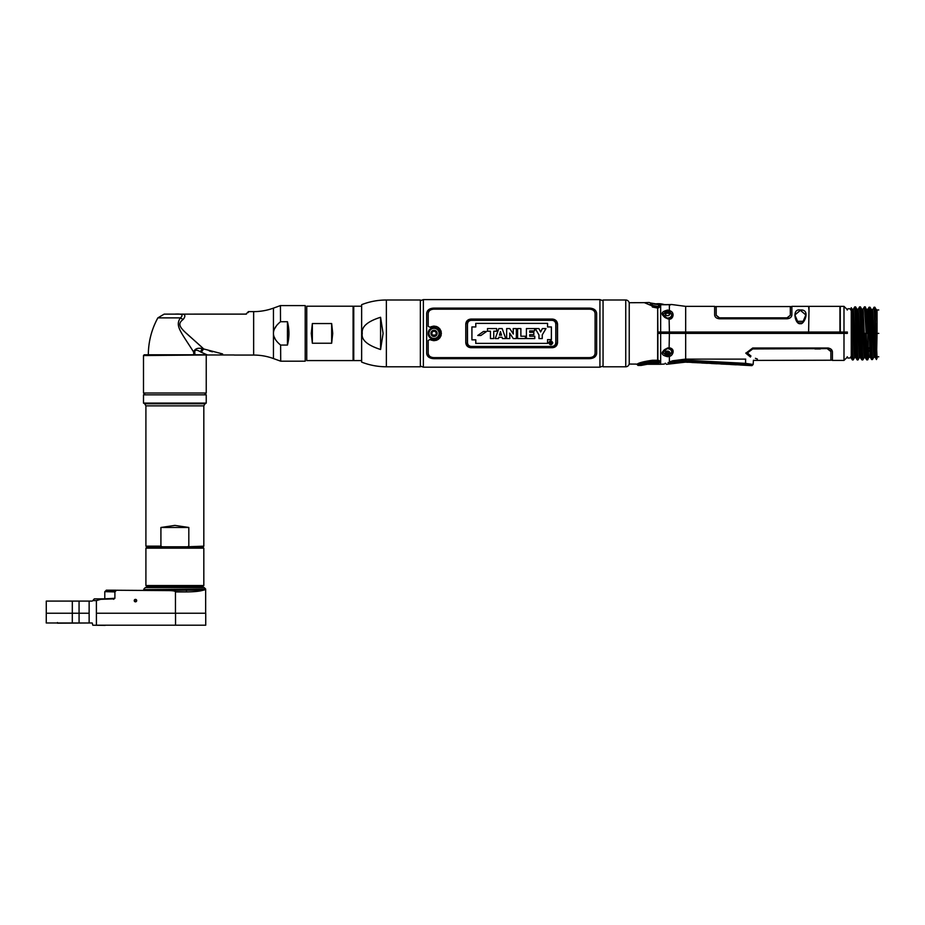<?xml version="1.0" encoding="UTF-8"?>
<svg xmlns="http://www.w3.org/2000/svg" width="925" height="925" viewBox="0 0 925 925"><rect width="100%" height="100%" fill="white"/><g stroke="black" fill="none" stroke-linecap="round" stroke-linejoin="round"><path stroke-width="1.39" d="M629.231 363.305A3.48 3.48 180 0 1 625.751 366.786L603.054 366.786L603.054 300.001L625.751 300.001A3.48 3.48 0 0 1 629.231 303.481M808.623 331.266C808.623 299.018 808.623 299.018 808.623 331.266L808.612 332.04L657.883 332.04L657.687 308.071L657.652 360.253M637.603 364.103L629.231 364.057L629.231 302.718L644.367 302.66L651.084 305.481M651.431 303.342L649.038 302.498L644.367 302.66M809.051 311.378L808.623 306.36L791.869 306.36L791.869 314.974C791.603 317.206 789.996 318.478 787.048 318.79L719.465 318.79C716.517 318.478 714.909 317.206 714.643 314.974L714.643 306.36L685.679 306.36L685.679 333.393L847.393 333.393M801.385 323.738L799.269 323.623C794.98 323.045 791.835 308.303 800.368 310.014C810.231 309.17 804.923 322.571 801.455 323.623L799.339 323.738M659.433 304.741L669.388 304.707A1.156 0.913 -89.7 0 0 669.041 304.614L671.643 304.51L669.388 304.707L669.388 310.522C676.013 312.511 672.197 320.235 669.388 318.94L667.723 318.847C660.196 314.824 660.196 311.898 667.723 310.06L669.388 310.522L668.937 311.656L669.596 311.979M660.658 306.441L658.045 307.1L658.045 308.106L660.623 306.337M650.402 304.949C642.944 301.862 642.944 301.862 650.402 304.949L650.865 305.111M667.723 318.847L662.705 314.049L667.538 311.228L668.937 311.656M663.468 314.234A4.822 3.7 0 0 0 662.924 315.124M670.139 312.28L672.359 315.575L669.307 318.709M672.348 315.887A4.822 3.7 0 0 0 671.608 314.234M649.489 302.591L649.038 302.498A1.156 1.156 130.8 0 1 649.812 302.787M685.679 306.36L671.643 304.51A1.156 1.156 -147.2 0 0 670.775 304.626M798.252 322.894L794.887 314.974L800.368 310.314L805.848 314.962L802.484 322.894M805.848 314.974C805.201 319.206 803.686 322.027 801.304 323.426L799.42 323.426C797.396 322.582 795.882 319.761 794.887 314.962L794.887 314.997M657.976 306.453L657.883 307.088L658.138 306.464L652.715 305.481L651.05 303.597L658.507 304.66C660.219 305.319 660.092 305.921 658.138 306.464L658.045 307.1M657.687 308.071L657.883 307.088L652.379 306.14L652.715 305.481L651.05 303.597L650.31 304.302L651.165 305.62L650.333 304.198M657.883 308.094L652.368 307.019L652.379 306.14L651.165 305.62A0.775 0.659 -29.4 0 1 651.905 304.949M840.293 307.551L840.293 306.36L843.993 306.36L843.993 332.04L840.305 332.04L840.293 331.266C840.293 299.018 840.293 299.018 840.293 331.266L840.258 308.013L840.166 331.196M847.393 332.04L843.993 332.04M851.254 309.505L851.254 310.349M851.254 311.459L851.254 315.009M851.254 317.24L851.254 318.258M851.254 312.928L851.937 333.393L853.289 333.393L852.122 309.216L851.254 307.724L851.254 333.393L871.246 333.393L870.46 333.393L871.119 353.084L871.662 359.547L872.448 359.547L873.847 357.177L872.448 359.547L871.246 333.393L875.293 333.393L874.079 307.227L872.691 309.609L873.94 333.393L875.293 333.393L876.495 359.547L875.096 357.177L873.847 357.177M878.75 356.807L877.05 356.807L877.05 358.414L876.067 333.393L875.293 333.393L878.75 333.393C878.75 303.215 878.75 303.215 878.75 333.393C878.75 363.56 878.75 363.56 878.75 333.393L877.05 333.393L876.495 359.547M852.156 309.285A0.775 0.775 90 0 0 853.417 309.181L854.781 306.846L857.186 359.941L855.798 357.559L854.538 357.559L855.833 357.593L854.631 333.393L856.77 333.393L855.556 306.846L853.417 309.181L854.631 333.393L853.289 333.393L854.503 357.593L855.833 357.593M856.978 309.285A0.775 0.775 90 0 0 858.25 309.181L859.603 306.846L862.019 359.941L859.996 357.212A0.775 0.775 90 0 1 860.597 357.501M865.592 308.522L866.806 310.499L867.766 333.393L866.413 333.393L865.557 308.198L865.291 306.846L864.424 306.846L867.847 359.756L866.841 359.929M857.186 359.941L857.972 359.941L859.36 357.559L857.972 359.941L856.77 333.393L858.122 333.393L856.955 309.216L855.556 306.846M862.019 359.941L864.193 357.559L862.805 359.941L860.389 306.846L859.603 306.846L858.25 309.181L859.452 333.393L865.638 333.393L866.783 359.848L866.783 343.742M861.776 309.216L863.071 309.181L861.776 309.216L860.389 306.846M870.043 307.227L871.431 309.609L872.726 309.574L871.396 309.574L872.599 333.393L871.246 333.393L870.043 307.227L869.072 307.227L867.858 309.297L869.072 307.227L869.35 308.488L870.46 333.393L869.107 333.393L870.321 357.212L868.98 357.212L867.662 359.513M877.05 322.27L876.218 309.574L877.05 309.944L877.05 333.393L876.067 333.393L874.865 307.227L874.079 307.227L872.726 309.574M876.218 309.574L874.865 307.227M839.946 332.04L839.946 306.36L809.051 306.36L808.612 332.04L839.946 332.04M867.847 335.706L869.188 335.706M657.999 333.393L657.976 332.04L669.168 332.04L669.157 333.393M808.612 332.04L808.589 333.393L809.051 332.04M843.681 333.393L843.692 332.04M847.08 332.04L847.08 333.393M671.689 315.425L672.29 315.575M791.869 306.753L790.32 306.557L790.32 315.263L787.048 317.842L719.465 317.842L716.193 315.263L716.193 306.557L714.643 306.753M716.193 315.263L719.465 318.177L787.048 318.177L790.32 315.263M669.388 361.941C662.786 364.739 662.786 364.739 669.388 361.941L672.753 360.762L669.388 361.941L669.388 356.264L667.723 356.726C660.219 354.969 660.219 352.032 667.723 347.927L669.388 347.835C676.059 348.887 672.382 356.437 669.388 356.264L668.937 355.119L669.607 354.807M658.346 360.253L660.658 361.444L658.346 361.132L657.883 360.253L657.883 333.393L685.679 333.393L685.679 359.12L672.753 360.762L685.506 360.195L691.507 361.525A1.156 1.122 3 0 0 691.946 361.629L692.004 360.53L691.507 361.525L692.004 360.53L701.659 361.039L701.115 362.889L691.9 362.496L691.946 361.629L697.751 361.941A1.156 1.122 3 0 0 698.202 361.872L701.162 362.033L701.659 361.039L711.313 361.548L710.816 362.542L707.845 362.38L707.463 361.351L707.359 363.305L701.555 362.993L701.601 362.137L707.405 362.45A1.156 1.122 3 0 0 707.845 362.38L707.463 361.351L707.405 362.45L701.601 362.137M745.862 352.98L750.464 356.587C763.322 360.785 763.322 360.785 750.464 356.587L750.464 357.027C763.322 361.155 763.322 361.155 750.464 357.027L745.851 353.234L752.719 347.997L827.586 347.997C830.534 348.309 832.142 349.581 832.419 351.801L832.419 360.415L843.993 360.415L843.993 333.393M685.679 359.12L745.723 359.12C756.43 360.542 756.43 360.542 745.723 359.12M753.436 360.241L753.147 364.496L751.933 365.641L740.162 365.017L740.266 363.074L739.757 364.068A1.156 1.122 3 0 0 740.208 364.172L751.898 365.629L740.208 364.172L740.266 363.074L739.757 364.068L736.797 363.907L736.751 364.751L736.404 362.866L740.266 363.074L739.722 364.913L736.751 364.751M827.829 347.997L828.673 348.101M830.5 348.806L831.853 350.089M755.413 358.31L757.402 359.073M667.538 355.269L662.705 352.737L667.538 348.158L668.937 348.043M662.924 351.662A4.822 3.7 180 0 0 663.468 352.552M667.723 356.726L667.538 355.558L668.937 355.119M670.139 354.495L672.359 351.199L669.307 348.078M851.254 333.393L852.364 359.941L851.254 358.056L851.254 333.393L851.937 333.393L853.151 359.941L852.364 359.941M853.185 359.906L854.538 357.559L853.185 359.906M859.36 357.559L859.996 357.212A0.775 0.775 90 0 0 859.325 357.593L858.122 333.393L859.452 333.393L860.666 357.593M867.985 335.706L867.962 336.284M867.997 358.946L867.847 359.756A2.81 2.81 90 0 1 867.812 359.733M867.766 333.393L868.425 351.373L869.766 351.338L871.119 353.084M868.748 336.284L868.76 335.706M872.599 333.393L873.801 357.212L875.143 357.212L873.94 333.393L872.599 333.393M868.309 348.748L869.65 348.748M869.199 336.284L867.87 336.284M750.973 356.056C765.229 361.143 765.229 361.143 750.973 356.056L747.4 352.968L752.719 348.945L827.586 348.609L830.87 351.234L830.696 350.425M747.4 352.841L752.719 348.945M827.586 348.609L752.719 348.609M827.586 348.945L830.87 351.523L830.87 360.23L832.419 360.033M754.025 360.415L830.87 360.23M820.429 348.945L814.879 348.945M652.472 363.236L641.106 365.433C642.459 364.519 646.251 363.791 652.472 363.236L659.883 362.577L658.346 361.802L652.472 361.802C642.158 363.537 637.36 364.739 638.065 365.41C636.469 365.074 641.268 363.872 652.472 361.802L652.472 361.132C641.615 362.831 636.55 363.999 637.302 364.647C635.614 364.323 640.678 363.155 652.472 361.132L652.472 360.253C642.736 361.825 637.66 363.167 637.244 364.265C638.47 362.877 643.546 361.536 652.472 360.253L657.883 360.253L658.346 361.802M637.221 364.277L638.007 365.444L641.071 365.444L652.472 363.294L658.346 363.294L660.647 361.906A0.775 0.705 -0 0 1 659.883 362.577M691.507 361.525L691.461 362.38L688.501 362.218L688.154 360.334L688.547 361.363L688.154 360.334L692.004 360.53L691.507 361.525L692.004 360.53M745.596 359.12L745.596 363.352L753.112 364.485L745.596 363.352L745.538 364.45M711.256 362.646L717.048 362.958A1.156 1.122 3 0 0 717.499 362.889L717.118 361.86L717.048 362.958L711.256 362.646L711.313 361.548L720.968 362.057L720.471 363.051L717.499 362.889L717.118 361.86L717.014 363.803L711.209 363.502L711.256 362.646A1.156 1.122 -177 0 1 710.816 362.542L710.77 363.386L707.81 363.236M720.91 363.155L726.692 363.467L726.749 362.369L727.143 363.398A1.156 1.122 -177 0 1 726.692 363.467L720.91 363.155L720.968 362.057L730.611 362.565L730.068 364.404L720.864 364.011L720.91 363.155A1.156 1.122 -177 0 1 720.471 363.051L720.425 363.895L717.465 363.745M668.081 362.507A1.156 0.705 67.7 0 0 669.029 363.352C665.792 364.647 665.792 364.647 669.029 363.352L673.018 362.126L685.448 361.293L685.402 362.149L666.578 364.323L665.225 363.201M688.154 360.334L688.05 362.288L685.402 362.149M670.186 361.594L672.81 361.039L673.018 362.126M672.776 361.051L672.151 361.155M697.808 360.842L698.155 362.727M701.162 362.033L701.659 361.039M727.096 364.242L727.143 363.398L730.114 363.56L730.611 362.565L736.404 362.866L736.3 364.82L730.507 364.508L730.611 362.565L730.114 363.56M717.118 361.86L717.499 362.889M669.746 304.603L667.064 304.614M660.658 305.978L660.635 304.66L650.703 303.018M660.184 304.672L655.258 303.978A18.997 18.997 0 0 1 664.347 304.626M800.368 321.31L797.743 321.31L800.368 321.31M802.067 322.929L798.657 322.929M802.68 321.31L800.83 321.31M665.931 351.743A2.22 1.7 180 0 0 669.145 351.743M671.076 348.91A4.151 3.18 0 0 1 671.689 350.563L671.689 351.928A4.151 3.18 0 0 1 671.411 353.072C668.821 355.975 666.243 355.975 663.664 353.072A4.151 3.18 0 0 1 663.387 351.928L663.387 350.829M668.116 353.72A4.151 3.18 0 0 1 666.96 353.72M667.538 354.472A2.139 1.642 180 0 0 667.538 351.188A2.139 1.642 180 0 0 667.538 354.472M671.689 351.928A4.151 3.18 180 0 0 667.538 348.748A4.151 3.18 180 0 0 663.387 351.928M665.457 352.413L665.457 353.107A2.139 1.642 180 0 0 666.035 353.87L666.035 353.153A2.139 1.642 180 0 0 666.96 353.558L666.96 354.287A2.139 1.642 180 0 0 668.116 354.287L668.116 353.558A2.139 1.642 180 0 0 669.029 353.153L669.029 353.87A2.139 1.642 180 0 0 669.607 353.107L669.607 352.413M669.029 353.87L669.607 353.107M665.468 314.408L666.035 312.904A2.139 1.642 0 0 0 665.457 313.679L665.457 314.361M666.96 313.228L668.116 313.228L668.116 312.5A2.139 1.642 0 0 0 666.96 312.5L666.96 313.228A2.139 1.642 0 0 0 666.035 313.633M669.029 313.633L669.596 314.408L669.607 313.679A2.139 1.642 0 0 0 669.029 312.904L669.029 313.633A2.139 1.642 0 0 0 668.116 313.228M667.538 315.598A2.139 1.642 0 0 0 667.538 312.315A2.139 1.642 0 0 0 667.538 315.598M671.076 317.876A4.151 3.18 180 0 0 671.689 316.211L671.689 314.847A4.151 3.18 180 0 1 667.538 318.027A4.151 3.18 180 0 1 663.387 314.847L663.387 315.957M666.96 313.066A4.151 3.18 180 0 1 668.116 313.066M671.689 314.847A4.151 3.18 0 0 0 671.411 313.702C668.821 310.812 666.243 310.812 663.664 313.702A4.151 3.18 0 0 0 663.387 314.847M603.054 300.741L599.932 299.608L423.373 299.608L423.373 367.179L420.355 366.08M599.932 299.608L599.932 367.179L423.373 367.179M596.637 353.257L596.637 313.529C596.232 310.095 593.792 308.291 589.306 308.106L433.998 308.106C429.512 308.291 427.072 310.106 426.668 313.529L426.668 353.257C427.072 356.68 429.512 358.484 433.998 358.68L589.306 358.68C593.792 358.484 596.232 356.68 596.637 353.257M423.373 299.608L420.355 300.706M603.054 366.046L599.932 367.179M428.217 333.393C427.859 325.901 440.219 325.901 439.861 333.393L439.861 333.393A5.793 5.793 0 0 1 434.045 339.186A5.793 5.793 0 0 1 428.252 333.393A5.793 5.793 0 0 1 434.045 327.6A5.793 5.793 0 0 1 439.837 333.393C440.219 340.886 427.859 340.886 428.217 333.393L428.252 333.393M433.998 308.106L589.306 308.106M426.726 312.754L427.385 311.054M428.368 309.921L429.316 309.251M429.131 357.42L428.368 356.853M427.396 355.743L426.726 354.032M589.306 358.68L433.998 358.68M596.579 354.032L595.92 355.72M594.937 356.853L593.989 357.524M594.174 309.366L594.937 309.933M595.908 311.043L596.579 312.754M595.099 313.529C594.763 310.777 592.832 309.32 589.306 309.158L433.998 309.158C430.472 309.32 428.541 310.777 428.206 313.529L428.206 326.317L428.206 313.529C428.553 310.777 430.483 309.32 433.998 309.158L589.306 309.158C592.821 309.32 594.752 310.777 595.099 313.529L595.099 353.257C594.763 355.998 592.832 357.455 589.306 357.628L589.341 357.628M594.995 354.125L595.099 353.257M433.964 357.628L433.998 357.628C430.483 357.455 428.553 355.998 428.206 353.257L428.31 354.125M441.179 335.081L440.786 336.284M440.231 337.313L439.56 338.203M438.82 338.932L437.999 339.533M437.005 340.053L435.883 340.435M434.611 340.643L432.865 340.573M431.559 340.25L430.611 339.833M430.611 326.953L431.559 326.537M432.865 326.201L434.634 326.132M435.895 326.34L437.005 326.722M437.999 327.253L438.808 327.843M439.56 328.572L440.231 329.462M440.786 330.502L441.179 331.693M441.375 333.37L441.375 333.393C440.022 326.953 436.242 324.918 430.021 327.288L428.206 326.317M428.206 353.257L428.206 340.458L430.021 339.498C436.242 341.857 440.022 339.822 441.375 333.393M589.306 357.628L433.998 357.628M467.819 320.131L465.761 324.132C466.061 321.021 467.865 319.333 471.172 319.067L470.386 319.125M469.414 319.333L468.617 319.645M552.919 319.125L552.144 319.067C555.439 319.333 557.232 321.01 557.544 324.132L555.486 320.131M554.676 319.645L553.89 319.333M555.486 346.655L557.544 342.655C557.243 345.765 555.439 347.453 552.144 347.708L552.919 347.661M553.89 347.442L554.688 347.129M470.386 347.661L471.172 347.708C467.865 347.453 466.073 345.765 465.761 342.655L467.83 346.667M468.64 347.141L469.414 347.442M552.144 347.708L471.172 347.708M557.544 324.132L557.544 342.655M471.172 319.067L552.144 319.067M465.761 342.655L465.761 324.132M555.994 324.004C555.705 321.599 554.422 320.316 552.144 320.142L471.172 320.142C468.882 320.316 467.599 321.599 467.31 324.004L467.31 342.77C467.599 345.175 468.882 346.47 471.172 346.632L552.144 346.632C554.422 346.47 555.705 345.175 555.994 342.77L555.994 324.004M471.322 320.339L551.982 320.339C554.306 320.559 555.578 321.831 555.798 324.166L555.798 342.62C555.601 344.933 554.318 346.204 551.982 346.436L471.322 346.436C468.998 346.228 467.726 344.956 467.507 342.62L467.46 324.166C467.692 321.808 468.975 320.512 471.322 320.304L471.322 320.339C468.987 320.57 467.715 321.842 467.507 324.166M547.577 326.93L547.577 323.368L475.762 323.368L475.762 326.93L471.9 326.93L471.9 339.857L475.762 339.857L475.762 343.406L547.577 343.406L547.577 339.66L551.404 339.66L551.404 326.93L547.577 326.93M551.577 344.609L552.792 342.828C551.427 340.25 550.063 340.25 548.698 342.828C550.063 340.25 551.427 340.25 552.792 342.828C551.427 345.36 550.063 345.36 548.698 342.828M550.317 344.331L549.103 342.828C550.202 344.863 551.3 344.863 552.387 342.828C551.3 340.758 550.202 340.758 549.103 342.828L549.184 342.366M483.486 331.462L477.739 335.498L480.896 335.498L486.608 331.462L483.486 331.462M490.447 331.185L487.498 331.185L487.498 328.572L496.69 328.572L496.69 331.185L493.742 331.185L493.742 338.562L490.447 338.562L490.447 331.185M498.448 338.562L495.233 338.562L498.829 328.572L502.171 328.572L505.767 338.562L502.495 338.562L502.102 337.255L498.829 337.255L498.448 338.562L498.829 337.255L502.102 337.255L502.495 338.562M499.454 335.174L501.535 335.174L500.471 331.578L499.454 335.174L500.471 331.578L501.535 335.174L499.454 335.174M509.814 338.562L506.657 338.562L506.657 328.572L509.744 328.572L513.317 334.029L513.19 328.572L516.347 328.572L516.347 338.562L513.259 338.562L509.687 333.127L509.814 338.562M525.4 338.562L517.595 338.562L517.595 328.572L520.879 328.572L520.879 336.238L525.4 336.238L525.4 338.562M534.777 338.562L526.406 338.562L526.406 328.572L534.581 328.572L534.581 330.896L529.69 330.896L529.69 332.329L533.829 332.329L533.829 334.677L529.69 334.677L529.69 336.238L534.777 336.238L534.777 338.562M538.963 334.931L535.228 328.572L538.905 328.572L540.639 331.959L542.362 328.572L545.993 328.572L542.258 334.885L542.258 338.562L538.963 338.562L538.963 334.931M551.092 342.643L550.155 341.915L551.231 341.961L551.092 342.643L551.231 341.961L550.155 341.915L551.092 342.643M552.317 342.366L551.069 344.354M551.288 341.718L549.866 341.672L551.288 341.718M551.381 343.927L550.155 342.932L551.728 343.927L551.288 342.828M475.797 326.964L475.797 323.403L547.542 323.403L547.542 326.964L551.369 326.964L551.369 339.625L547.542 339.625L547.542 343.372L475.797 343.372L475.797 339.822L471.935 339.822L471.935 326.964L475.797 326.964M486.608 331.462L480.896 335.498M505.119 336.792L503.593 332.538M498.829 328.572L495.233 338.562M513.19 331.751L513.317 334.029L509.779 328.629M509.814 335.405L509.687 333.127L513.225 338.515M529.69 332.329L529.69 330.896M529.69 336.238L529.69 334.677M542.362 328.572L540.639 331.959L538.905 328.572M542.906 333.786L544.305 331.416M545.461 329.462L545.993 328.572M536.916 331.439L538.836 334.711M550.155 342.932L549.866 341.672M428.98 333.393A5.053 5.053 0 0 1 434.045 328.329A5.053 5.053 0 0 1 439.097 333.393A5.053 5.053 0 0 1 434.045 338.446A5.053 5.053 0 0 1 428.98 333.393M434.045 331.243A2.139 2.139 0 0 0 431.894 333.393A2.139 2.139 0 0 0 434.045 335.532A2.139 2.139 0 0 0 436.184 333.393A2.139 2.139 0 0 0 434.045 331.243M433.455 335.451A0.601 0.601 0 0 1 434.623 335.451M847.277 333.393L847.277 332.04M361.27 360.577L353.755 360.577L353.755 306.21L361.27 306.21M311.286 333.393L312.349 323.553L331.659 323.553L332.722 333.393L331.659 343.233L312.349 343.233L311.286 333.393M353.084 306.21L353.084 360.577L306.753 360.577L306.753 306.21L353.084 306.21M312.349 343.233L312.349 323.553M331.659 343.233L331.659 323.553M353.246 333.393L353.246 360.288L353.246 333.393M353.246 306.499L353.246 360.288M383.089 333.393L380.58 349.511C367.202 345.175 361.097 339.799 362.265 333.393C361.34 326.791 367.445 321.414 380.58 317.275L383.089 333.393M380.58 349.511L380.58 317.275M361.64 362.114L361.64 304.672L361.64 362.114C369.595 365.213 377.839 366.762 386.373 366.786L420.355 366.786L420.355 300.001L386.373 300.001C377.839 300.012 369.595 301.573 361.64 304.672M287.444 345.06L287.444 321.727C289.433 329.497 289.433 337.278 287.444 345.06L280.622 345.06L280.703 361.189L305.204 361.189L305.204 305.585L280.437 305.585L280.518 321.727L280.437 305.585L273.453 308.129A57.917 57.917 0 0 1 253.647 311.621L248.42 311.621L245.992 314.13L174.871 314.13L246.443 314.095M148.324 355.038C148.37 341.857 151.55 329.462 157.851 317.876L164.176 314.13L174.871 314.13C181.901 313.633 183.751 314.87 180.421 317.876C175.033 325.854 180.097 330.734 193.614 351.974C194.874 348.69 197.823 347.58 202.459 348.644L222.601 353.917L222.081 354.807L222.601 353.917L219.815 354.98L234.187 354.98M184.526 314.13L182.942 314.13L184.526 314.13M248.258 312.581L248.42 311.852M212.426 351.835L209.258 350.91M200.887 346.378L186.804 333.659M183.15 319.449L183.185 319.426C174.513 325.901 183.185 329.855 203.095 348.367A9.655 5.839 -37.5 0 0 202.459 348.644A9.655 5.839 -37.5 0 1 203.095 348.367M287.444 321.727L280.518 321.727C271.048 329.497 271.083 337.278 280.622 345.06L280.703 361.189L273.453 358.553A57.917 57.917 0 0 0 253.647 355.061L234.21 355.061M182.942 314.13C185.405 314.731 185.486 316.489 183.185 319.426A9.655 5.388 -143.7 0 1 180.421 317.876L157.851 317.876M195.314 354.98L224.902 354.98M201.349 352.275L207.443 354.98L201.349 352.275L203.616 348.829L202.459 348.644A4.822 2.07 116.4 0 0 200.517 351.847L201.349 352.275M194.955 355.003L194.759 351.778C195.048 349.685 196.956 349.708 200.505 351.847M193.787 355.038L193.614 351.974L194.759 351.778M274.922 338.446L274.274 337.093M274.875 328.317L276.147 326.328M145.306 394.836L143.491 393.021L143.491 355.547L144.265 354.772L205.466 354.772M205.685 354.98L143.491 355.547M143.491 393.021L206.24 393.021L206.24 355.547M204.425 394.836L206.24 393.021M183.323 314.13L174.871 314.13L183.323 314.13M143.491 394.836L206.24 394.836L206.24 403.092L143.491 403.092L143.491 394.836M160.915 527.47L188.816 527.47L174.871 525.4L160.915 527.47L160.915 546.155L145.907 546.155L145.907 405.867L203.824 405.867L203.824 546.155L187.486 546.779L162.245 546.779L160.915 546.155L162.245 546.779L146.52 546.779L145.907 546.155M188.816 527.47L188.816 546.155L187.486 546.779L203.211 546.779L203.824 546.155M92.246 601.088L46.273 601.088L46.273 613.229L72.3 613.229L46.273 613.229L46.25 622.987L79.076 622.987L79.076 613.229L72.323 613.229L89.135 613.229L79.064 613.229L79.064 601.088M114.908 591.642L104.814 591.642L114.885 591.919L116.134 590.601L114.908 591.642L114.885 598.29L104.213 598.868M195.429 590.185L205.651 589.595L201.558 590.636M199.511 591.04L196.62 591.422M143.294 590.185A0.578 0.578 0 0 0 143.872 589.595L205.651 589.04L205.385 589.838M203.257 590.162C200.124 591.248 194.562 591.827 186.584 591.919A1.734 0.833 -90 0 0 185.74 590.185L195.441 590.185M100.86 599.296L100.86 598.868C106.814 598.868 106.814 598.868 100.883 598.868L100.86 598.868C106.814 598.868 106.814 598.868 100.883 598.868L114.018 598.868L100.86 599.296L96.397 600.603L96.397 613.229L175.461 613.229L175.461 591.919C175.334 591.063 173.125 590.636 168.847 590.601L106.525 590.185L104.814 591.642M113.544 599.296L114.885 598.29M136.692 600.603A1.226 1.226 0 0 0 135.466 599.377A1.226 1.226 0 0 0 134.241 600.603A1.226 1.226 0 0 0 135.466 601.828A1.226 1.226 0 0 0 136.692 600.603M96.397 613.229L205.732 613.229L205.732 625.196L96.408 625.207L96.408 613.229M100.86 598.868L94.315 598.868L92.812 600.603L96.397 600.603M116.076 590.196L106.259 590.196M193.857 590.185L191.406 590.185M168.847 590.601L188.665 590.185M195.973 590.185L202.517 590.185M143.872 589.04L145.352 587.548L204.159 587.548L205.651 589.04M203.824 548.167L145.907 548.167L146.52 547.554L203.211 547.554L203.824 548.167L203.824 585.548L202.633 586.739L147.098 586.739L145.907 585.548L203.824 585.548M145.907 548.167L145.907 585.548M79.076 622.987L92.223 622.987L92.801 625.207L105.115 625.393M175.542 625.196L175.542 613.229M89.713 622.987L57.454 623.196L57.454 622.537M135.177 601.701A1.145 1.145 0 0 1 134.541 599.955A1.145 1.145 0 0 1 136.403 599.955A1.145 1.145 0 0 1 135.767 601.701L135.686 601.412A0.844 0.844 0 0 0 136.16 600.128A0.844 0.844 0 0 0 134.784 600.128A0.844 0.844 0 0 0 135.258 601.412L135.177 601.701M625.751 366.786L625.751 300.001M672.359 315.575L669.11 318.535L669.388 332.04M660.658 306.822L660.658 364.277L644.91 364.277L641.349 365.387L641.846 364.681M667.723 310.06L667.538 311.228M662.705 314.049C663.422 316.627 665.075 318.096 667.665 318.454L668.937 318.732M668.706 304.695A1.156 0.913 -89.7 0 1 669.041 304.614L660.623 304.753M658.588 305.342L658.507 304.66L658.588 305.342M866.806 359.906L864.817 357.212A0.775 0.775 90 0 0 864.147 357.593L861.742 309.181L863.071 309.181L864.424 306.846L863.037 309.216M863.071 309.181L865.488 357.593M866.632 309.355A0.775 0.775 99.5 0 0 867.118 309.644L867.118 309.644A0.775 0.775 99.5 0 0 867.904 309.262L868.147 310.488L869.35 308.488M869.107 333.393L868.147 310.488L866.806 310.499L865.245 306.95M669.388 333.393L669.11 348.251L672.359 351.199M667.723 347.927L667.665 348.332C664.578 349.13 662.924 350.598 662.705 352.737M864.193 357.559L864.817 357.212A0.775 0.775 90 0 1 865.418 357.501M867.731 359.374L868.98 357.212L870.321 357.212M867.072 353.165L868.425 351.373L868.98 357.212M873.801 357.212L875.143 357.212M869.72 350.39L868.378 350.39M868.274 347.835L869.604 347.835M657.883 361.132L652.472 361.132M697.704 362.797L697.751 361.941L691.946 361.629M740.266 363.074L745.596 363.352M685.506 360.195L685.448 361.293L688.096 361.432L685.448 361.293M707.405 362.45L707.359 363.305M717.048 362.958L717.014 363.803M726.692 363.467L726.645 364.311M736.346 363.976L730.553 363.664L736.346 363.976M660.184 304.626L660.785 304.66M669.816 352.83A2.278 1.746 0 0 1 665.26 352.83A2.278 1.746 180 0 1 669.816 352.83M669.816 313.957A2.278 1.746 0 0 0 665.26 313.957A2.278 1.746 180 0 0 669.816 313.957M437.143 333.393A3.099 3.099 0 0 0 434.045 330.294A3.099 3.099 0 0 0 430.946 333.393A3.099 3.099 0 0 0 434.045 336.492A3.099 3.099 0 0 0 437.143 333.393M431.374 333.393A2.671 2.671 0 0 0 434.045 336.064A2.671 2.671 0 0 0 436.716 333.393A2.671 2.671 0 0 0 434.045 330.722A2.671 2.671 0 0 0 431.374 333.393M386.373 300.001L386.373 366.786M253.647 311.621L253.647 355.061M195.626 350.147L194.793 350.841M273.453 308.129L273.453 358.553M145.907 405.867L144.705 403.797L205.026 403.797L206.24 403.092M186.584 591.919L175.461 591.919M89.135 622.987L89.135 601.088M72.3 622.987L72.323 601.088M143.872 589.595L205.651 589.595L205.651 613.229M664.555 304.614L665.306 304.614M660.635 304.66L659.051 304.649M652.414 303.55L649.038 302.498M671.192 304.475L670.44 304.903M650.263 304.256L651.894 303.4L658.554 304.579L660.67 306.152M847.393 309.759L843.993 306.36M877.05 309.967L878.75 309.967M853.382 309.216L852.122 309.216M858.203 309.216L856.955 309.216M867.858 309.297L866.598 309.297M872.691 309.609L871.431 309.609M840.258 307.909L840.293 306.36M716.193 306.557L790.32 306.557M664.381 364.045L660.658 364.277M847.393 357.027L843.993 360.415M871.628 359.513L870.275 357.177L869.026 357.177M868.286 348.147L869.627 348.147M850.757 310.025L850.248 308.811C847.832 308.568 846.849 308.973 847.277 310.025M847.277 356.749L847.82 358.01C850.248 358.148 851.231 357.732 850.757 356.749M144.705 403.797L143.491 403.092M203.824 405.867L205.026 403.797M104.791 591.919L104.791 598.29"/></g></svg>
